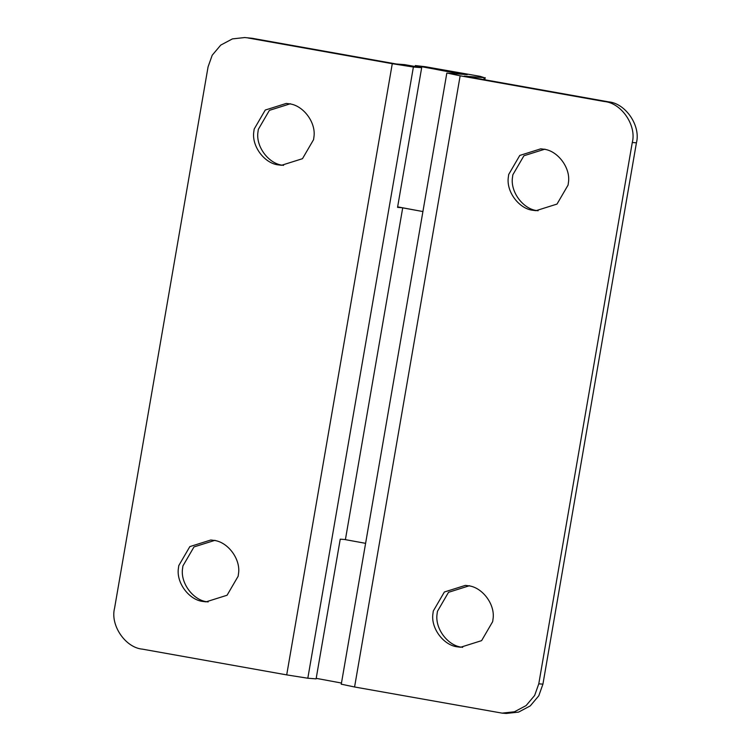 <?xml version="1.0" encoding="UTF-8"?>
<svg xmlns="http://www.w3.org/2000/svg" width="751" height="751" viewBox="0 0 751 751"><rect width="100%" height="100%" fill="white"/><g stroke="black" fill="none" stroke-linecap="round" stroke-linejoin="round"><path stroke-width="1.13" d="M456.364 72.274L432.783 68.576L454.665 72.753C438.377 70.068 425.132 67.243 437.805 69.158L467.216 74.621L456.364 72.274M433.28 68.566L467.216 74.621L446.826 73.1L341.254 684.292M462.682 647.334L461.856 647.193C447.953 645.916 434.622 628.484 437.11 613.755L437.439 611.342L448.516 592.314L469.506 585.705M493.003 619.2L492.684 621.612L481.607 640.641L460.607 647.249L457.706 646.874C443.803 645.597 430.473 628.165 432.97 613.436L433.289 611.023L444.367 592.004L465.367 585.386L468.267 585.761C482.17 587.038 495.5 604.471 493.003 619.2M538.091 210.768L537.256 210.637C523.353 209.351 510.032 191.918 512.52 177.189L512.849 174.776L523.926 155.757L544.916 149.149M568.413 182.634L568.085 185.056L557.007 204.075L536.017 210.684L533.116 210.318C519.213 209.031 505.883 191.599 508.38 176.87L508.699 174.457L519.776 155.438L540.776 148.829L543.677 149.196C557.58 150.482 570.901 167.914 568.413 182.634M344.662 539.509L365.606 543.339L345.394 539.65L402.705 207.858L422.916 211.557L397.636 206.854M447.324 73.091L460.147 75.804L354.575 686.987L341.752 684.283M354.575 686.987L502.119 713.131L514.426 711.788L526.113 705.583L534.646 695.454L538.777 683.832L632.286 142.502C636.792 125.492 621.443 102.953 604.377 101.526L608.526 101.845C625.583 103.272 640.932 125.811 636.426 142.821L632.286 142.502M538.777 683.832L542.926 684.152L538.796 695.773L530.262 705.893L518.575 712.108L506.268 713.45L502.119 713.131M608.526 101.845L464.296 76.114L484.188 77.653L480.246 76.358L425.348 66.726L415.312 65.562L454.665 72.753M460.147 75.804L604.377 101.526M316.199 678.341L341.47 683.044M542.926 684.152L636.426 142.821M208.158 601.936L207.323 601.804C193.42 600.518 180.099 583.086 182.587 568.366L182.915 565.944L193.993 546.925L214.983 540.316M238.48 573.811L238.151 576.224L227.074 595.243L206.084 601.851L203.183 601.485C189.28 600.199 175.95 582.767 178.447 568.047L178.766 565.625L189.843 546.606L210.843 539.997L213.744 540.363C227.647 541.649 240.968 559.082 238.48 573.811M283.568 165.38L282.733 165.239C268.83 163.962 255.5 146.529 257.997 131.8L258.316 129.388L269.393 110.359L290.393 103.751M313.89 137.245L313.561 139.658L302.484 158.686L281.494 165.295L278.593 164.92C264.69 163.643 251.36 146.21 253.847 131.481L254.176 129.069L265.253 110.04L286.244 103.431L289.144 103.807C303.047 105.084 316.378 122.516 313.89 137.245M345.413 539.565L340.241 539.162L316.105 678.866L307.816 678.228L286.704 674.886L392.275 63.694L413.388 67.036L421.677 67.674L404.705 64.652L396.425 64.013L252.186 38.292L244.732 37.55L232.425 38.892L220.738 45.107L212.204 55.227L208.074 66.848L114.574 608.179C110.068 625.189 125.417 647.728 142.474 649.155L286.704 674.886M421.677 67.674L397.551 207.379L401.973 207.717M244.732 37.55L252.186 38.292M248.046 37.972L392.275 63.694M483.851 79.606L484.188 77.653M413.388 67.036L307.816 678.228M415.153 66.51L415.312 65.562M484.808 79.775L485.184 77.635"/></g></svg>
